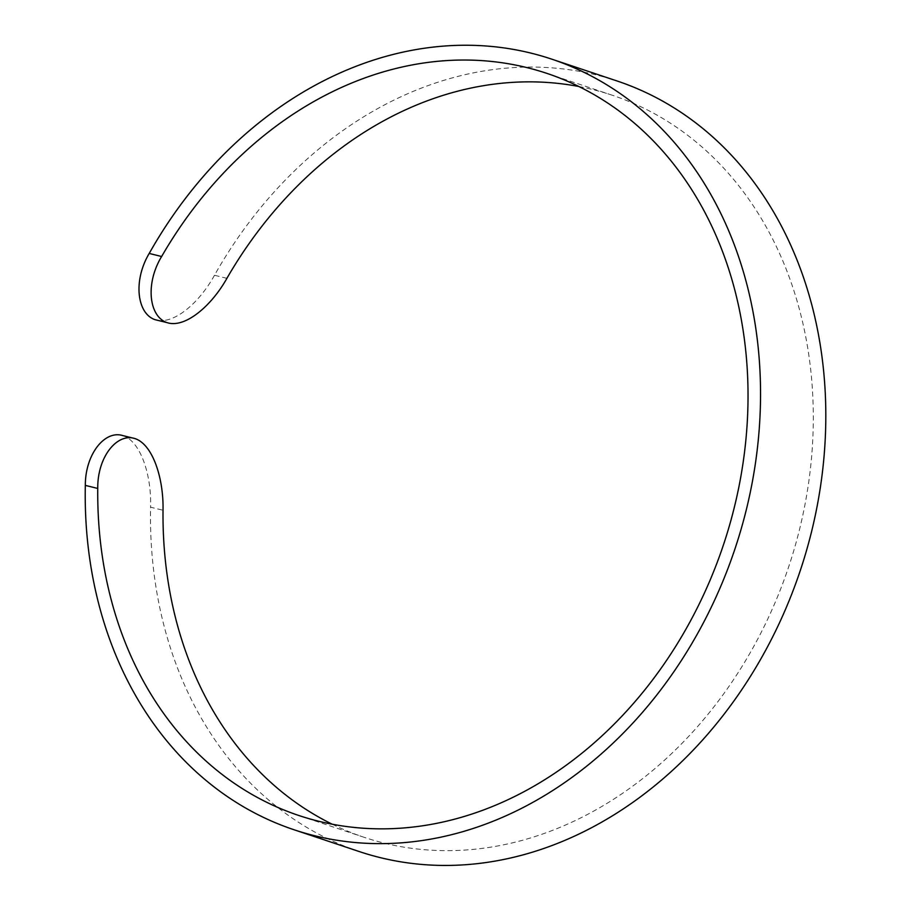 <?xml version="1.0" encoding="UTF-8"?>
<svg xmlns="http://www.w3.org/2000/svg" width="911" height="911" viewBox="0 0 911 911"><rect width="100%" height="100%" fill="white"/><g stroke="black" fill="none" stroke-linecap="round" stroke-linejoin="round"><path stroke-width="0.68" stroke-dasharray="4.55 3.42" d="M359.367 851.591A406.283 329.099 108.5 0 1 150.588 507.199L163.023 510.251M122.313 435.469L123.087 435.674C141.011 441.653 151.659 476.009 150.588 507.199M226.907 278.322L214.472 275.27A406.283 329.099 108.5 0 1 595.953 74.861A406.283 329.099 108.5 0 1 616.929 80.931M332.23 824.216A391.229 316.914 -71.5 0 0 364.138 837.311A391.229 316.914 -71.5 0 0 384.328 843.153A391.229 316.914 -71.5 0 0 792.661 554.355A391.229 316.914 -71.5 0 0 612.158 95.199A391.229 316.914 -71.5 0 0 591.956 89.358A391.229 316.914 -71.5 0 0 578.781 86.488M214.472 275.27C199.327 302.976 173.079 325.671 155.041 319.67M135.067 438.612L123.087 435.674M612.158 95.199L546.885 73.381M364.138 837.311L298.865 815.504"/><path stroke-width="1.37" d="M332.23 824.216A391.229 316.914 -71.5 0 1 163.023 510.251C163.752 479.197 153.128 444.67 135.067 438.612C117.098 432.588 97.352 456.878 97.75 488.444A391.229 316.914 -71.5 0 0 298.865 815.504A391.229 316.914 -71.5 0 0 319.055 821.346A391.229 316.914 -71.5 0 0 727.388 532.536A391.229 316.914 -71.5 0 0 546.885 73.381A391.229 316.914 -71.5 0 0 526.683 67.539A391.229 316.914 -71.5 0 0 161.634 256.503C145.1 283.685 148.937 316.538 167.02 322.608L155.041 319.67C137.083 313.68 132.881 280.907 149.199 253.452A406.283 329.099 108.5 0 1 530.68 53.043A406.283 329.099 108.5 0 1 551.645 59.113L616.929 80.931A406.283 329.099 108.5 0 1 804.379 557.737A406.283 329.099 108.5 0 1 380.342 857.65A406.283 329.099 108.5 0 1 359.367 851.591L294.094 829.773A406.283 329.099 108.5 0 1 85.315 485.392C85.27 453.94 105.027 429.662 123.087 435.674M551.645 59.113A406.283 329.099 108.5 0 1 739.106 535.93A406.283 329.099 108.5 0 1 315.069 835.842A406.283 329.099 108.5 0 1 294.094 829.773M155.041 319.67L167.02 322.608C184.979 328.62 211.443 305.994 226.907 278.322A391.229 316.914 -71.5 0 1 578.781 86.488M135.067 438.612L122.313 435.469M97.75 488.444L85.315 485.392M149.199 253.452L161.634 256.503"/></g></svg>
